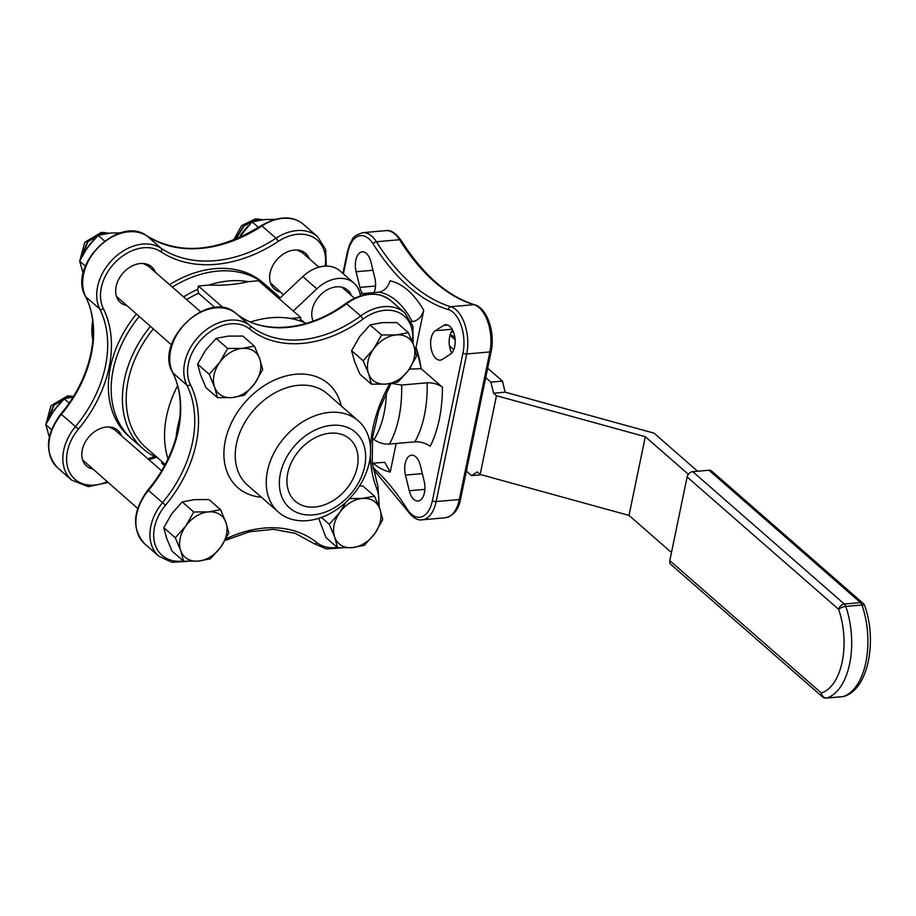 <?xml version="1.0" encoding="UTF-8"?>
<svg xmlns="http://www.w3.org/2000/svg" width="916" height="916" viewBox="0 0 916 916"><rect width="100%" height="100%" fill="white"/><g stroke="black" fill="none" stroke-linecap="round" stroke-linejoin="round"><path stroke-width="1.37" d="M150.327 326.417A101.985 75.101 -48.9 0 0 124.45 379.453A101.985 75.101 131.1 0 0 143.056 448.76L131.824 438.947A101.985 75.101 131.1 0 1 113.206 369.64A101.985 75.101 -48.9 0 1 139.095 316.604M172.345 287.086A101.985 75.101 -48.9 0 1 266.006 285.323L277.25 295.147A101.985 75.101 -48.9 0 1 280.17 297.883M183.578 296.899A101.985 75.101 -48.9 0 1 197.684 289.376L198.543 293.235L214.997 307.593M208.699 285.128A101.985 75.101 -48.9 0 1 248.282 281.659C236.958 284.452 223.767 285.609 208.699 285.128L198.383 286.032L223.389 307.879M266.877 287.979A101.985 75.101 -48.9 0 1 277.25 295.147M414.513 347.702L416.013 347.576A58.99 31.671 85 0 1 421.131 368.656L442.417 387.262A96.478 51.811 85 0 1 430.188 446.298C425.814 443.115 420.707 441.627 414.891 441.844L389.415 444.077C383.678 444.329 378.526 442.806 373.968 439.485L372.457 438.306M409.315 369.137L421.131 368.656M412.28 321.665A85.451 45.892 -95 0 0 378.571 292.215C384.193 291.196 388.006 287.406 390.021 280.834A96.478 51.811 85 0 1 423.73 310.284C421.715 316.856 417.902 320.646 412.28 321.665L411.295 321.745M423.73 310.284L416.013 347.576M378.571 292.215L360.057 293.841M443.493 325.478A15.16 8.141 85 0 1 445.645 324.711A15.16 8.141 85 0 1 454.817 337.042A15.16 8.141 85 0 1 450.454 354.16L442.325 359.393A15.16 8.141 85 0 1 440.172 360.148A15.16 8.141 85 0 1 431.001 347.828A15.16 8.141 85 0 1 435.363 330.71L443.493 325.478L447.901 325.088M409.269 490.736L405.467 475.095A15.16 8.141 85 0 1 411.593 455.195A15.16 8.141 85 0 1 420.352 465.5L424.154 481.14A15.16 8.141 85 0 1 418.028 501.041A15.16 8.141 85 0 1 409.269 490.736L424.875 489.362M396.147 443.481L390.227 472.049A96.478 51.811 85 0 1 373.03 463.175M362.45 293.624A15.16 8.141 85 0 1 359.896 287.384L356.106 271.743A15.16 8.141 85 0 1 362.221 251.843A15.16 8.141 85 0 1 370.991 262.148L374.781 277.8A15.16 8.141 85 0 1 374.083 292.605M451.702 353.095A15.16 8.141 85 0 1 452.241 330.619L452.848 330.573M391.453 383.415L401.643 385.029A85.451 45.892 85 0 1 389.415 444.077M414.891 441.844A85.451 45.892 -95 0 0 427.119 382.796L401.643 385.029M384.651 462.305L372.274 463.244M427.119 382.796C432.936 382.579 438.043 384.067 442.417 387.262M384.731 462.317L390.227 472.049M360.4 295.868A33.079 24.354 131.1 0 0 353.92 283.078L339.87 270.815A33.079 24.354 131.1 0 0 302.784 276.575L279.231 298.765M304.501 322.615L303.528 321.756A99.237 73.074 131.1 0 0 300.402 319.226M353.92 283.078A33.079 24.354 131.1 0 0 316.822 288.838L293.269 311.039M313.123 321.115A23.701 17.461 -48.9 0 1 316.684 299.509A23.701 17.461 -48.9 0 1 336.538 286.834A23.701 17.461 -48.9 0 1 347.748 290.143A23.701 17.461 -48.9 0 1 351.492 295.593M165.155 464.412L146.274 447.913A99.237 73.074 -48.9 0 1 153.27 328.981M186.646 299.578A99.237 73.074 -48.9 0 1 198.543 293.235M143.056 448.76A101.985 75.101 131.1 0 0 157.93 458.092M306.23 323.382A101.985 75.101 -48.9 0 0 300.047 320.898L300.746 317.554L258.61 280.754L248.282 281.659M300.746 317.554L290.418 318.459A101.985 75.101 -48.9 0 0 250.835 321.928L250.4 321.963M162.006 461.653L161.697 463.153L164.514 465.603M198.383 286.032L197.684 289.376M177.567 385.865A101.985 75.101 -48.9 0 0 166.575 416.265A101.985 75.101 131.1 0 0 167.983 458.824M300.047 320.898A101.985 75.101 131.1 0 0 290.418 318.459M176.147 437.23A101.985 75.101 131.1 0 1 177.819 426.077A101.985 75.101 -48.9 0 1 179.822 417.982M415.291 350.29L415.406 347.622M420.959 367.476L416.391 348.63M466.358 471.099L471.522 475.61L477.259 471.912L480.167 474.454L496.472 395.723L493.564 393.193L490.873 382.132L485.72 377.621M453.764 349.706L449.493 345.973M471.522 475.61L481.278 474.751M480.167 474.454L629.006 515.41L671.474 552.508M496.472 395.723L645.311 436.692L688.363 474.305M629.006 515.41L645.311 436.692M493.564 393.193L505.151 392.174L502.46 381.113L487.667 368.198M697.603 471.236L653.978 433.131L505.151 392.174M490.873 382.132L502.46 381.113M455.126 339.767L449.996 335.29M126.374 305.486A23.701 17.461 -48.9 0 1 120.454 302.52A23.701 17.461 -48.9 0 1 116.137 286.41A23.701 17.461 -48.9 0 1 131.171 266.464A23.701 17.461 -48.9 0 1 151.644 266.819A23.701 17.461 -48.9 0 1 155.388 272.27M280.342 292.009A23.701 17.461 -48.9 0 1 274.434 289.044A23.701 17.461 -48.9 0 1 270.106 272.934A23.701 17.461 -48.9 0 1 285.139 252.988A23.701 17.461 -48.9 0 1 305.623 253.331A23.701 17.461 -48.9 0 1 309.356 258.793M130.438 437.699A101.985 75.101 -48.9 0 1 136.289 314.142M169.54 284.636A101.985 75.101 -48.9 0 1 214.962 268.663A101.985 75.101 -48.9 0 1 264.587 284.12M92.505 469.003A23.701 17.461 -48.9 0 1 86.596 466.038A23.701 17.461 -48.9 0 1 82.268 449.928A23.701 17.461 -48.9 0 1 97.302 429.982A23.701 17.461 -48.9 0 1 117.786 430.325A23.701 17.461 -48.9 0 1 121.519 435.787M92.631 320.989A60.639 44.655 131.1 0 0 92.905 340.237M357.263 467.057A41.346 30.446 -48.9 0 1 331.042 501.842A41.346 30.446 -48.9 0 1 295.307 501.235A41.346 30.446 -48.9 0 1 287.761 473.137A41.346 30.446 -48.9 0 1 313.982 438.352A41.346 30.446 -48.9 0 1 349.717 438.959A41.346 30.446 -48.9 0 1 357.263 467.057M313.238 514.872A50.162 36.949 131.1 0 0 364.671 466.404A50.162 36.949 131.1 0 0 331.787 425.322A50.162 36.949 131.1 0 0 280.353 473.79A50.162 36.949 131.1 0 0 313.238 514.872M369.377 462.065A60.639 44.655 -48.9 0 1 307.204 520.643A60.639 44.655 -48.9 0 1 278.521 512.193A60.639 44.655 -48.9 0 1 267.449 470.984A60.639 44.655 -48.9 0 1 329.623 412.395A60.639 44.655 -48.9 0 1 358.305 420.845A60.639 44.655 -48.9 0 1 369.377 462.065M826.461 698.095L842.674 696.675A5.507 5.507 0 0 0 843.842 696.435C868.425 689.439 877.31 640.937 864.727 605.739A5.507 1.958 161 0 0 861.99 604.995L845.777 606.415A5.507 2.966 -95 0 0 844.323 604.033A5.507 4.065 -48.9 0 0 838.667 609.358A5.507 1.958 -19 0 1 845.777 606.415A63.399 34.041 -95 0 1 826.805 698.026A5.507 4.614 72.6 0 1 821.343 693A57.88 31.087 -95 0 0 838.667 609.358L687.115 476.984L669.791 560.626L821.343 693A5.507 4.065 131.1 0 0 822.35 696.744A5.507 5.507 0 0 0 826.461 698.095A5.507 2.966 -95 0 0 826.805 698.026L843.018 696.607A5.507 2.966 85 0 1 842.674 696.675A5.507 2.966 85 0 1 842.331 696.664M687.115 476.984A5.507 4.065 -48.9 0 1 692.771 471.66L708.984 470.24A5.507 4.065 -48.9 0 1 711.595 471.007L863.147 603.381A5.507 4.065 131.1 0 0 860.536 602.613A5.507 2.966 85 0 1 861.99 604.995A63.399 34.041 85 0 1 843.018 696.607A5.507 4.614 -107.4 0 0 843.842 696.435M822.35 696.744L670.798 564.37A5.507 4.065 -48.9 0 1 669.791 560.626M235.847 239.133L244.194 225.828L257.396 219.451L262.606 219.76M263.064 219.703L257.098 219.187L243.748 225.702L235.423 239.305M240.645 235.034L245.591 228.599M247.858 226.08L238.847 237.805M272.144 284.842L270.598 283.33M270.472 282.964L283.479 294.757M318.951 267.174L302.303 252.633L297.002 249.988L302.28 252.61M300.482 251.041L299.589 250.343M233.637 240.015L241.572 225.668L255.289 218.958L258.781 219.084M408.364 332.657L396.823 322.569L382.201 322.65L370.075 324.917L359.587 336.71L351.607 350.691L354.492 361.305L359.885 374.117L371.427 384.193L386.048 384.113L398.174 381.858L408.662 370.064A27.56 20.301 131.1 0 0 413.757 345.458A27.56 20.301 131.1 0 0 396.239 334.913L381.617 334.993L373.636 348.973A27.56 20.301 131.1 0 0 368.541 373.579A27.56 20.301 131.1 0 0 386.048 384.113A27.56 20.301 131.1 0 0 408.662 370.064L416.643 356.084L413.757 345.458L408.364 332.657L396.239 334.913A27.56 20.301 131.1 0 0 373.636 348.973L363.148 360.767L368.541 373.579L371.427 384.193M370.075 324.917L381.617 334.993M351.607 350.691L363.148 360.767M318.654 518.341L326.027 537.635L337.557 547.711L352.191 547.631L364.305 545.364L374.793 533.581A27.56 20.301 131.1 0 0 379.888 508.975A27.56 20.301 131.1 0 0 362.381 498.43L349.58 498.602M374.495 496.163L362.381 498.43A27.56 20.301 131.1 0 0 339.767 512.491A27.56 20.301 131.1 0 0 334.672 537.085A27.56 20.301 131.1 0 0 352.191 547.631A27.56 20.301 131.1 0 0 374.793 533.581L382.774 519.59L379.888 508.975L374.495 496.163L362.965 486.087L359.496 485.938M345.996 502.128L339.767 512.491L329.279 524.273L334.672 537.085L337.557 547.711M321.424 517.414L329.279 524.273M81.02 258.289L88.028 241.538L103.428 232.927L108.638 233.236M109.096 233.191L103.13 232.664L87.432 241.606L80.722 258.885M86.677 248.511L91.623 242.087M93.89 239.557L84.879 251.293M118.175 298.318L116.63 296.807M116.504 296.44L171.498 344.908M143.045 263.464L148.312 266.098L143.033 263.464M146.514 264.529L145.621 263.819M79.738 260.957L84.787 242.293L101.321 232.435L104.813 232.572M254.396 346.134L242.855 336.058L228.221 336.126L216.107 338.393L205.619 350.187L197.638 364.167L200.524 374.781L205.917 387.594L217.458 397.67L232.08 397.601L244.206 395.334L254.694 383.541A27.56 20.301 131.1 0 0 259.789 358.946A27.56 20.301 131.1 0 0 242.271 348.401L227.649 348.469L219.668 362.45A27.56 20.301 131.1 0 0 214.573 387.056A27.56 20.301 131.1 0 0 232.08 397.601A27.56 20.301 131.1 0 0 254.694 383.541L262.674 369.56L259.789 358.946L254.396 346.134L242.271 348.401A27.56 20.301 131.1 0 0 219.668 362.45L209.18 374.243L214.573 387.056L217.458 397.67M216.107 338.393L227.649 348.469M197.638 364.167L209.18 374.243M47.151 421.795L54.17 405.044L69.57 396.445L73.394 396.491M73.52 396.285L69.261 396.181L53.575 405.124L46.853 422.402M52.819 412.028L57.754 405.593M60.032 403.074L51.021 414.799M84.306 461.836L82.772 460.324M82.646 459.958L137.64 508.426M161.559 470.767L114.477 429.627L109.176 426.982L114.443 429.604M114.408 429.581L111.763 427.337M45.869 424.463L50.93 405.811L67.452 395.952L70.956 396.078M220.527 509.651L208.997 499.564L194.364 499.644L182.25 501.911L171.761 513.704L163.781 527.685L166.666 538.299L172.059 551.111L183.589 561.187L198.222 561.107L210.337 558.852L220.825 547.058A27.56 20.301 131.1 0 0 225.92 522.452A27.56 20.301 131.1 0 0 208.413 511.907L193.78 511.987L185.799 525.967A27.56 20.301 131.1 0 0 180.704 550.573A27.56 20.301 131.1 0 0 198.222 561.107A27.56 20.301 131.1 0 0 220.825 547.058L228.805 533.078L225.92 522.452L220.527 509.651L208.413 511.907A27.56 20.301 131.1 0 0 185.799 525.967L175.311 537.761L180.704 550.573L183.589 561.187M182.25 501.911L193.78 511.987M163.781 527.685L175.311 537.761M104.596 240.988L98.127 235.343L110.252 233.076L120.889 232.836M85.383 266.121L79.658 261.117L87.638 247.137L98.127 235.343M83.196 273.495L79.658 261.117M258.461 227.42L252.095 221.867L264.22 219.6L274.857 219.348M238.813 237.874L252.095 221.867M69.089 403.063L64.269 398.861L73.097 396.96M51.525 429.627L45.8 424.623L53.781 410.643L64.269 398.861M49.327 437.012L45.8 424.623M450.26 334.42L454.851 337.248M372.812 467.332A250.835 134.698 85 0 1 407.082 508.941A30.32 16.282 -95 0 0 432.432 500.548L462.992 352.946A30.32 16.282 -95 0 0 448.359 309.608A250.835 134.698 85 0 1 373.178 243.942A30.32 16.282 -95 0 0 347.828 252.347L343.374 273.861M375.503 286.021L359.896 287.384M372.961 270.266L356.106 271.743M385.876 230.649A33.079 17.759 85 0 1 399.559 239.717A248.076 133.221 -95 0 0 473.916 304.673A33.079 17.759 85 0 1 489.877 351.939L459.317 499.541A33.079 17.759 85 0 1 445.348 517.769C453.718 515.708 458.813 509.41 460.611 498.877A2.759 1.134 -168.3 0 1 459.317 499.541L436.153 501.567L466.713 353.965A33.079 17.759 -95 0 0 450.752 306.7A248.076 133.221 85 0 1 376.396 241.744A33.079 17.759 -95 0 0 362.713 232.687L385.876 230.649C390.708 229.79 395.746 232.985 400.99 240.244A2.759 1.603 147.8 0 0 399.559 239.717L376.396 241.744A2.759 1.603 -32.2 0 0 373.178 243.942M400.99 240.244C423.1 274.869 447.649 296.372 474.637 304.742A2.759 2.279 106.7 0 0 473.916 304.673L450.752 306.7A2.759 2.279 -73.3 0 0 448.359 309.608M474.637 304.742C487.232 308.005 495.293 332.817 491.171 351.275A2.759 1.134 -168.3 0 1 489.877 351.939L466.713 353.965A2.759 1.134 11.7 0 1 462.992 352.946M407.082 508.941A2.759 1.603 147.8 0 0 407.059 510.212C412.406 517.529 417.444 520.723 422.184 519.796A33.079 17.759 -95 0 0 436.153 501.567A2.759 1.134 11.7 0 1 432.432 500.548M452.149 329.245L435.363 330.71M373.968 439.485A74.425 39.96 -95 0 0 386.415 392.151M302.784 276.575L316.822 288.838M422.322 473.618L405.467 475.095M347.828 252.347A2.759 1.134 -168.3 0 1 347.439 251.579L342.916 273.46M325.134 266.144A41.346 30.446 131.1 0 0 278.189 241.446A132.305 97.428 -48.9 0 1 160.873 251.717A41.346 30.446 131.1 0 0 115.897 261.678A41.346 30.446 131.1 0 0 103.371 308.658A115.771 85.257 -48.9 0 1 78.421 429.135L60.857 413.883C45.502 434.882 44.46 452.893 57.731 467.904A44.105 32.472 -48.9 0 1 61.383 414.375A113.011 83.219 131.1 0 0 85.738 296.761A44.105 32.472 -48.9 0 1 99.1 246.656A44.105 32.472 -48.9 0 1 147.087 236.019A129.557 95.401 131.1 0 0 261.942 225.966A44.105 32.472 -48.9 0 1 303.585 224.477L317.634 236.74A44.105 32.472 131.1 0 0 275.991 238.229A129.557 95.401 -48.9 0 1 161.124 248.293A44.105 32.472 131.1 0 0 113.149 258.919A44.105 32.472 131.1 0 0 99.787 309.024A113.011 83.219 -48.9 0 1 75.433 426.638A44.105 32.472 131.1 0 0 71.769 480.167L88.291 486.671L107.951 482.492M60.857 413.883C91.703 377.701 101.894 327.779 85.451 296.383A2.759 1.786 -26.5 0 0 85.738 296.761L99.787 309.024A2.759 1.786 153.5 0 0 103.371 308.658M85.451 296.383C67.486 265.56 118.943 214.584 146.949 235.916A2.759 1.855 123.5 0 1 147.087 236.019L161.124 248.293A2.759 1.855 -56.5 0 1 160.873 251.717M146.949 235.916C179.925 255.495 218.019 252.072 261.22 225.645A2.759 0.664 56.7 0 1 261.942 225.966L275.991 238.229A2.759 0.664 -123.3 0 1 278.189 241.446M147.98 458.905A115.771 85.257 -48.9 0 1 154.667 456.569M78.421 429.135A41.346 30.446 131.1 0 0 69.925 472.977A41.346 30.446 131.1 0 0 107.08 481.736M412.303 341.611A41.346 30.446 131.1 0 0 398.781 312.551A41.346 30.446 131.1 0 0 363.045 319.043A115.771 85.257 -48.9 0 1 249.599 328.981A41.346 30.446 131.1 0 0 203.97 336.79A41.346 30.446 131.1 0 0 190.448 384.72A115.771 85.257 -48.9 0 1 165.498 505.197A41.346 30.446 131.1 0 0 155.102 544.562A41.346 30.446 131.1 0 0 183.326 560.958M378.434 505.128A41.346 30.446 131.1 0 0 376.785 488.709A132.305 97.428 -48.9 0 1 370.339 455.79M370.465 446.916A132.305 97.428 -48.9 0 1 389.804 383.678M225.909 538.883A115.771 85.257 -48.9 0 1 316.776 542.512A41.346 30.446 131.1 0 0 337.294 547.47M341.233 405.937A68.906 50.746 131.1 0 0 283.513 376.671A68.906 50.746 131.1 0 0 225.279 440.814A68.906 50.746 131.1 0 0 261.449 497.274M190.448 384.72A2.759 1.786 153.5 0 1 186.864 385.086A113.011 83.219 -48.9 0 1 162.51 502.701A44.105 32.472 131.1 0 0 158.857 556.23L171.864 562.321L187.574 561.359M165.498 505.197L148.461 490.438A113.011 83.219 131.1 0 0 172.815 372.823A44.105 32.472 -48.9 0 1 187.242 321.699A44.105 32.472 -48.9 0 1 235.916 313.364A113.011 83.219 131.1 0 0 346.66 303.665A44.105 32.472 -48.9 0 1 390.663 300.54L404.712 312.803A44.105 32.472 131.1 0 0 360.709 315.94A113.011 83.219 -48.9 0 1 249.965 325.638A44.105 32.472 131.1 0 0 201.28 333.962A44.105 32.472 131.1 0 0 186.864 385.086L172.815 372.823A2.759 1.786 -26.5 0 1 172.529 372.446C153.945 340.534 208.928 288.723 235.87 313.329A2.759 1.866 128.7 0 1 235.916 313.364L249.965 325.638A2.759 1.866 -51.3 0 1 249.599 328.981M316.776 542.512A2.759 1.866 128.7 0 1 313.65 543.44A2.759 1.866 128.7 0 1 313.604 543.406M376.785 488.709A2.759 1.74 -21.7 0 0 377.942 486.465L372.262 463.164L372.583 437.264L378.926 410.208L390.972 383.495M363.045 319.043L360.709 315.94L345.973 303.322C362.862 291.941 377.758 291.002 390.663 300.54M158.857 556.23L144.808 543.967A44.105 32.472 -48.9 0 1 148.461 490.438L147.934 489.945C178.78 453.764 188.971 403.841 172.529 372.446M358.305 420.845L327.298 393.754A60.639 44.655 131.1 0 0 274.892 392.872A60.639 44.655 131.1 0 0 236.442 443.894A60.639 44.655 131.1 0 0 247.503 485.102L278.521 512.193M708.984 470.24L860.536 602.613L844.323 604.033L692.771 471.66M491.171 351.275L460.611 498.877M422.184 519.796L445.348 517.769M451.245 332.142L453.454 331.947M362.713 232.687C350.21 236.935 353.679 239.11 349.901 243.77L347.439 251.579M373.075 468.992L407.059 510.212M261.22 225.645C278.704 215.764 292.822 215.374 303.585 224.477M57.731 467.904L71.769 480.167M148.93 459.729L156.212 457.324M326.325 266.098L325.627 249.507L317.634 236.74M225.038 540.463L249.576 531.738L273.529 529.334L295.341 533.341L313.65 543.44L326.394 548.936L341.542 547.883M379.247 507.212L377.942 486.465M413.105 343.695L412.898 326.233L404.712 312.803M235.87 313.329C262.033 335.233 308.646 331.352 345.973 303.322M144.808 543.967C131.538 528.956 132.58 510.945 147.934 489.945M864.727 605.739A5.507 5.507 0 0 0 863.147 603.381M271.88 284.613L270.689 283.582M313.501 320.978L312.825 320.382M354.481 298.215L341.84 287.166M302.246 252.587L300.471 251.041M117.912 298.101L116.721 297.059M200.512 311.692L148.335 266.109M148.278 266.064L146.503 264.518M84.043 461.607L82.864 460.576"/></g></svg>
